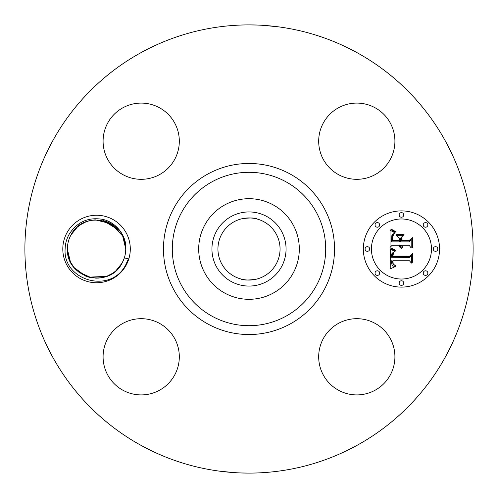 <?xml version="1.0" encoding="UTF-8"?>
<svg xmlns="http://www.w3.org/2000/svg" width="498" height="498" viewBox="0 0 498 498"><rect width="100%" height="100%" fill="white"/><g stroke="black" fill="none" stroke-linecap="round" stroke-linejoin="round"><path stroke-width="0.75" d="M141.563 445.666A224.1 224.1 0 0 1 52.334 141.563A224.1 224.1 0 0 1 356.437 52.334A224.1 224.1 0 0 1 445.666 356.437A224.1 224.1 0 0 1 141.563 445.666M221.523 26.593L223.197 26.388M223.216 26.388L222.699 26.45M263.977 25.398L279.191 26.942M256.756 25.037L249 24.9M276.477 471.407L274.803 471.612M274.784 471.612L275.301 471.55M234.023 472.602L218.809 471.058M241.244 472.963L249 473.1M66.931 232.821A33.752 33.752 0 0 1 112.735 219.381A33.752 33.752 0 0 1 126.168 265.179A33.752 33.752 0 0 1 80.371 278.619A33.752 33.752 0 0 1 66.931 232.821M323.351 338.528A38.109 38.109 0 0 1 375.069 323.351A38.109 38.109 0 0 1 390.245 375.069A38.109 38.109 0 0 1 338.528 390.245A38.109 38.109 0 0 1 323.351 338.528M122.931 390.245A38.109 38.109 0 0 1 107.755 338.528A38.109 38.109 0 0 1 159.472 323.351A38.109 38.109 0 0 1 174.649 375.069A38.109 38.109 0 0 1 122.931 390.245M107.755 122.931A38.109 38.109 0 0 1 159.472 107.755A38.109 38.109 0 0 1 174.649 159.472A38.109 38.109 0 0 1 122.931 174.649A38.109 38.109 0 0 1 107.755 122.931M375.069 107.755A38.109 38.109 0 0 1 390.245 159.472A38.109 38.109 0 0 1 338.528 174.649A38.109 38.109 0 0 1 323.351 122.931A38.109 38.109 0 0 1 375.069 107.755M401.45 210.891A38.109 38.109 0 0 1 439.56 249A38.109 38.109 0 0 1 401.45 287.109A38.109 38.109 0 0 1 363.335 249A38.109 38.109 0 0 1 401.45 210.891M263.89 221.741A31.063 31.063 0 0 1 276.259 263.89A31.063 31.063 0 0 1 234.11 276.259A31.063 31.063 0 0 1 221.741 234.11A31.063 31.063 0 0 1 263.89 221.741M257.36 278.917C263.784 277.66 245.975 281.918 240.64 278.917M242.669 279.409L240.024 278.737M240.64 219.083C234.216 220.34 252.025 216.082 257.36 219.083M255.331 218.591L257.976 219.263M65.126 248.919C65.275 243.603 66.657 238.66 69.266 234.091C77.184 222.008 88.121 217.066 102.065 219.263C115.723 221.647 126.866 235.828 125.857 249.174L125.185 254.615A29.177 29.177 0 0 1 124.338 257.896L128.416 258.842L125.695 264.924C110.606 294.474 62.729 280.604 65.126 248.919M69.004 258.618L69.166 259.066M78.398 271.84L91.19 277.685M95.697 278.164L99.17 278.058M104.81 276.988L107.537 276.029M114.335 272.132L116.034 270.719M231.234 216.474A37.064 37.064 0 0 1 281.526 231.234A37.064 37.064 0 0 1 266.766 281.526A37.064 37.064 0 0 1 216.474 266.766A37.064 37.064 0 0 1 231.234 216.474M122.128 263.044L122.159 262.988C124.55 258.574 125.739 253.856 125.726 248.819L122.664 235.984L125.726 248.813C126.809 219.338 83.558 208.955 70.946 235.012C68.556 239.426 67.367 244.145 67.373 249.181L67.373 249.187C66.321 278.233 109.18 289.431 122.159 262.988L124.338 257.896M113.37 225.158L106.304 221.498L113.37 225.158M103.186 220.583L105.221 221.137L103.186 220.583L118.829 230.157M124.033 239.196L125.726 248.819L122.664 235.984L111.241 223.789L95.255 219.848L90.642 220.427L86.403 221.641L80.047 224.94M224.878 293.148A50.31 50.31 0 0 1 224.878 204.852A50.31 50.31 0 0 1 299.31 249A50.31 50.31 0 0 1 224.878 293.148M401.45 279.029A30.029 30.029 0 0 0 431.48 249A30.029 30.029 0 0 0 401.45 218.971A30.029 30.029 0 0 0 371.421 249A30.029 30.029 0 0 0 401.45 279.029M367.381 251.309A2.309 2.309 0 0 0 369.69 249A2.309 2.309 0 0 0 367.381 246.691A2.309 2.309 0 0 0 365.071 249A2.309 2.309 0 0 0 367.381 251.309M401.45 217.24A2.309 2.309 0 0 0 403.76 214.931A2.309 2.309 0 0 0 401.45 212.621A2.309 2.309 0 0 0 399.141 214.931A2.309 2.309 0 0 0 401.45 217.24M377.36 227.219A2.309 2.309 0 0 0 379.669 224.909A2.309 2.309 0 0 0 377.36 222.6A2.309 2.309 0 0 0 375.05 224.909A2.309 2.309 0 0 0 377.36 227.219M435.52 251.309A2.309 2.309 0 0 0 437.829 249A2.309 2.309 0 0 0 435.52 246.691A2.309 2.309 0 0 0 433.21 249A2.309 2.309 0 0 0 435.52 251.309M425.541 227.219A2.309 2.309 0 0 0 427.85 224.909A2.309 2.309 0 0 0 425.541 222.6A2.309 2.309 0 0 0 423.232 224.909A2.309 2.309 0 0 0 425.541 227.219M401.45 280.76A2.309 2.309 0 0 0 399.141 283.069A2.309 2.309 0 0 0 401.45 285.379A2.309 2.309 0 0 0 403.76 283.069A2.309 2.309 0 0 0 401.45 280.76M377.36 270.781A2.309 2.309 0 0 0 375.05 273.091A2.309 2.309 0 0 0 377.36 275.4A2.309 2.309 0 0 0 379.669 273.091A2.309 2.309 0 0 0 377.36 270.781M425.541 270.781A2.309 2.309 0 0 0 423.232 273.091A2.309 2.309 0 0 0 425.541 275.4A2.309 2.309 0 0 0 427.85 273.091A2.309 2.309 0 0 0 425.541 270.781M76.511 227.791L70.946 235.012C68.556 239.426 67.367 244.151 67.373 249.181L70.436 262.016L67.373 249.181L69.079 258.829L67.373 249.181L70.436 262.01L67.373 249.181C67.367 244.151 68.556 239.426 70.946 235.012L70.953 234.994M78.871 272.213L89.908 277.411L87.878 276.863L89.901 277.411L77.974 271.503L86.814 276.508M97.851 278.152L102.943 277.467M390.283 249.112L395.095 251.403L392.075 253.214L391.546 254.733L391.546 257.248L409.599 257.447L411.416 255.486L411.416 263.093L409.468 260.765L392.897 260.765L393.208 263.865L394.049 264.768L395.929 265.241L395.549 265.633L393.065 264.494L392.461 260.946L391.646 260.765L391.584 263.193L392.107 265.048L393.314 266.1L395.375 266.523L390.214 268.939L390.283 249.112M391.409 248.172L395.96 250.357L395.81 250.787L391.864 249.05L390.862 248.353L391.098 247.942L391.409 248.172M393.538 252.648L392.903 256.103L409.649 256.115L412.78 253.47L412.78 261.979L412.332 262.365L412.332 254.385L409.786 256.619L392.43 256.619L392.623 253.569L393.538 252.648M390.046 230.169L395.045 232.902L392.903 234.209L391.87 235.56L391.428 241.879L399.222 241.879L399.222 240.858L392.343 240.858L392.436 236.369L392.916 235.019L394.043 233.929L392.891 236.133L392.798 240.447L399.222 240.447L399.222 237.932L396.408 235.261L403.386 235.261L400.622 238.063L400.622 241.879L409.02 241.879L411.18 239.743L411.18 247.923L409.02 245.209L401.855 245.209L402.82 247.456L402.471 247.774L401.407 245.209L400.622 245.209L400.703 246.597L401.587 248.508L399.913 247.307L399.222 245.209L392.194 245.209L390.046 247.456L390.046 230.169M391.615 229.36L396.159 231.9L395.929 232.249L393.333 231.172L390.781 229.205L391.061 228.899L391.615 229.36M404.189 234.048L403.94 234.483L396.744 234.483L396.993 234.048L404.189 234.048M402.023 240.447L409.151 240.447L412.78 237.515L412.78 247.157L412.332 247.574L412.332 238.449L409.35 240.858L401.575 240.858L401.575 237.515L402.023 237.029L402.023 240.447M77.246 227.119L82.407 223.478L86.297 221.685L90.157 220.533L95.255 219.848L90.642 220.427L86.403 221.641M69.085 258.848L70.15 261.419L73.934 267.438L85.6 276.048M79.475 272.661L79.892 272.954L79.475 272.661M106.634 276.378L88.862 277.149L106.634 276.378L113.052 273.066L115.673 271.036L122.159 262.988C124.55 258.574 125.739 253.849 125.726 248.819L122.664 235.984L125.726 248.819C125.739 253.849 124.55 258.574 122.159 262.988C124.55 258.574 125.739 253.849 125.726 248.819C125.739 253.849 124.55 258.574 122.159 262.988M77.159 227.2L76.605 227.704M106.827 221.691L105.408 221.199L119.165 230.562L107.518 221.965M77.427 226.964L71.065 234.788L77.427 226.964M70.15 261.419L73.934 267.438M89.901 277.411L77.974 271.503L86.777 276.496M95.255 219.848L90.642 220.427L95.249 219.848M77.414 226.976L70.946 235.012C68.556 239.426 67.367 244.151 67.373 249.181L70.436 262.016M124.014 239.146L122.956 236.587L124.021 239.171M107.226 221.847L105.402 221.199M115.978 227.231L111.813 224.131L115.984 227.237M110.201 223.21L107.369 221.903L110.201 223.21M105.227 221.143L103.036 220.552L105.227 221.143M79.294 225.47L78.871 225.787L79.294 225.47M85.911 276.166L87.698 276.801M67.373 249.181C67.367 244.151 68.556 239.426 70.946 235.012C68.556 239.426 67.367 244.151 67.373 249.181M207.996 324.061A85.532 85.532 0 0 1 173.939 207.996A85.532 85.532 0 0 1 290.004 173.939A85.532 85.532 0 0 1 324.061 290.004A85.532 85.532 0 0 1 207.996 324.061M285.771 181.695A76.692 76.692 0 0 1 316.305 285.771A76.692 76.692 0 0 1 212.229 316.305A76.692 76.692 0 0 1 181.695 212.229A76.692 76.692 0 0 1 285.771 181.695"/></g></svg>
